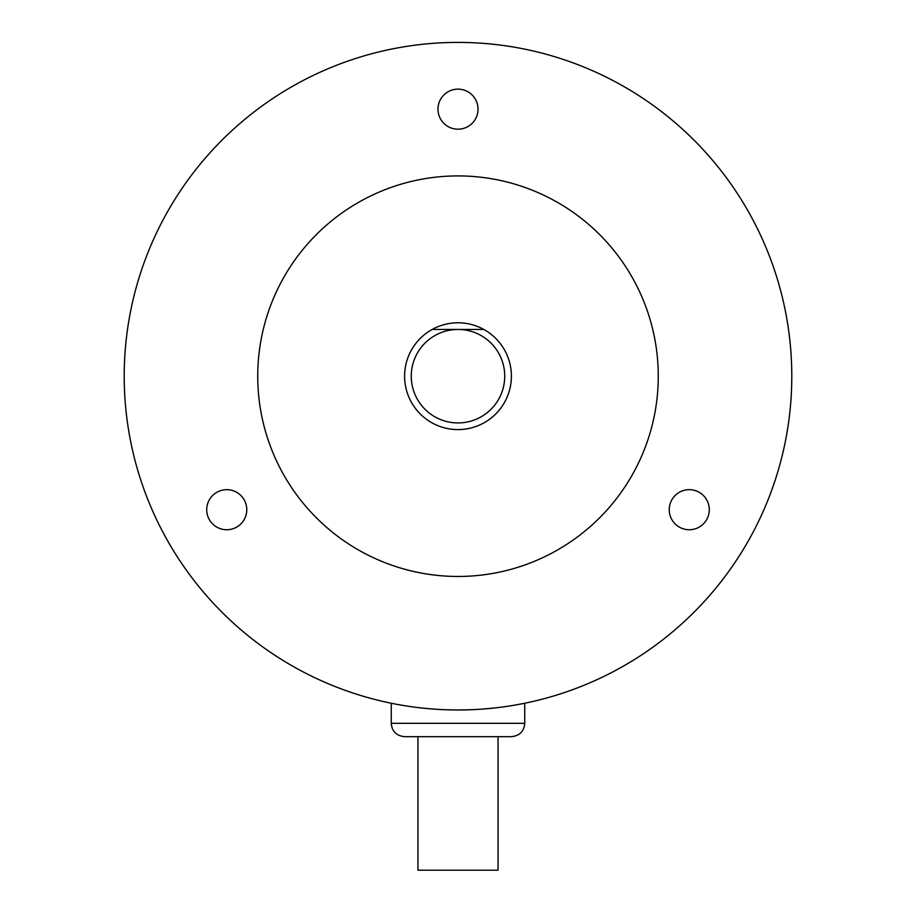 <?xml version="1.0" encoding="UTF-8"?>
<svg xmlns="http://www.w3.org/2000/svg" width="916" height="916" viewBox="0 0 916 916"><rect width="100%" height="100%" fill="white"/><g stroke="black" fill="none" stroke-linecap="round" stroke-linejoin="round"><path stroke-width="1.37" d="M791.79 376.19A333.79 333.79 0 0 0 458 42.399A333.79 333.79 0 0 0 124.21 376.19A333.79 333.79 0 0 0 458 709.98A333.79 333.79 0 0 0 791.79 376.19M458.046 709.98L471.03 709.728M483.568 708.995L495.098 707.919L483.545 709.007M505.185 706.625L511.792 705.618L505.174 706.637M519.04 704.358L513.464 705.343L519.063 704.347M519.658 704.232L524.754 703.236L519.647 704.244M471.019 709.728L458 709.98M457.954 709.98L444.97 709.728M432.432 708.995L420.902 707.919L432.455 709.007M410.815 706.625L404.208 705.618L410.826 706.637M396.96 704.358L402.536 705.343L396.937 704.347M396.342 704.232L391.246 703.236L396.353 704.244M444.981 709.728L446.092 709.774M478.026 109.164A20.026 20.026 0 0 0 458 89.138A20.026 20.026 0 0 0 437.974 109.164A20.026 20.026 0 0 0 458 129.19A20.026 20.026 0 0 0 478.026 109.164M216.726 492.361A20.026 20.026 0 0 0 209.398 519.716A20.026 20.026 0 0 0 236.763 527.055A20.026 20.026 0 0 0 244.091 499.689A20.026 20.026 0 0 0 216.726 492.361M679.237 527.055A20.026 20.026 0 0 0 706.602 519.716A20.026 20.026 0 0 0 699.274 492.361A20.026 20.026 0 0 0 671.909 499.689A20.026 20.026 0 0 0 679.237 527.055M658.272 376.19A200.272 200.272 0 0 0 458 175.918A200.272 200.272 0 0 0 257.728 376.19A200.272 200.272 0 0 0 458 576.462A200.272 200.272 0 0 0 658.272 376.19M474.969 329.462L458.424 329.462A46.727 46.727 0 0 1 498.396 399.685A46.727 46.727 0 0 1 417.582 399.651A46.727 46.727 0 0 1 457.622 329.462L432.146 329.462A53.403 53.403 0 0 0 458 429.593A53.403 53.403 0 0 0 483.854 329.462A53.403 53.403 0 0 0 404.597 376.19M458.424 329.462L483.854 329.462M441.043 329.462L449.55 329.462M417.948 736.682L417.948 870.2L498.052 870.2L498.052 736.682L404.597 736.682C396.41 735.823 391.956 731.369 391.246 723.331L524.754 723.331C524.044 731.369 519.59 735.823 511.403 736.682L458 736.682M391.246 703.236L391.246 723.331M524.754 703.236L524.754 723.331"/></g></svg>
